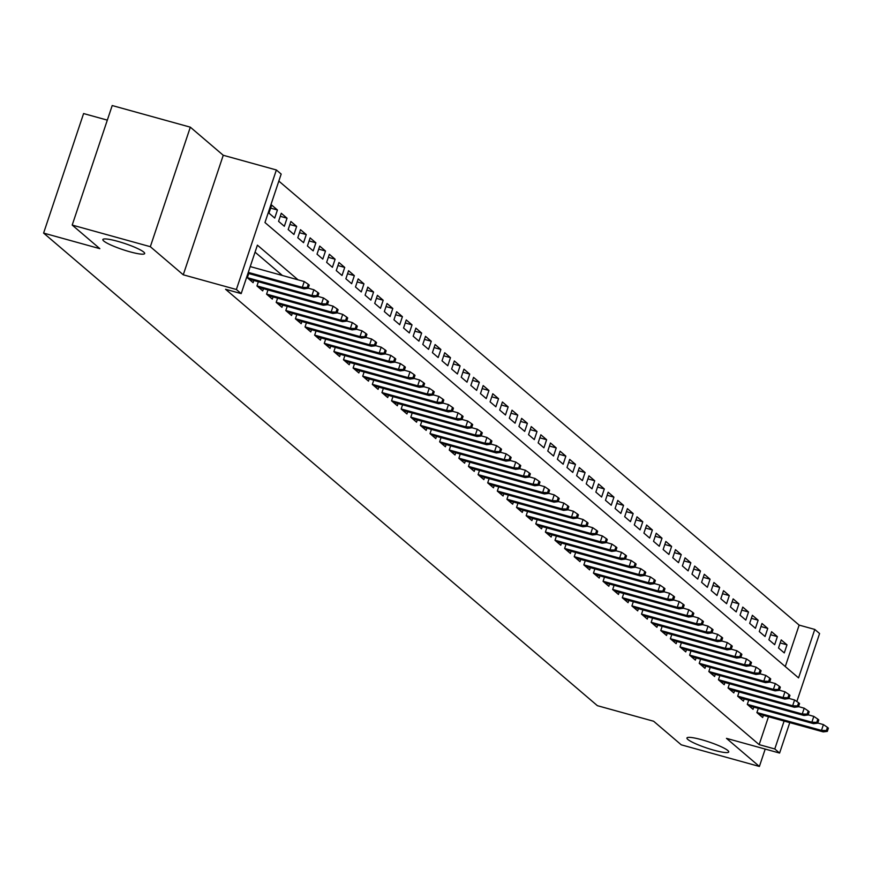 <?xml version="1.0" encoding="UTF-8"?>
<svg xmlns="http://www.w3.org/2000/svg" width="872" height="872" viewBox="0 0 872 872"><rect width="100%" height="100%" fill="white"/><g stroke="black" fill="none" stroke-linecap="round" stroke-linejoin="round"><path stroke-width="1.31" d="M701.677 739.729A22.04 3.216 18.5 0 1 728.73 751.969A22.04 3.216 18.5 0 1 713.983 750.225A22.04 3.216 18.5 0 1 686.94 737.985A22.04 3.216 18.5 0 1 701.677 739.729M117.611 241.304A22.04 3.216 18.5 0 1 144.665 253.545A22.04 3.216 18.5 0 1 129.917 251.801A22.04 3.216 18.5 0 1 102.863 239.56A22.04 3.216 18.5 0 1 117.611 241.304M785.28 666.557L799.144 625.104L814.775 629.431L819.582 633.53L796.834 701.513M107.321 120.129L83.592 113.556L43.6 233.086L597.385 705.677L653.629 721.242L681.272 744.83L759.392 766.455L765.202 749.081M43.6 233.086L99.844 248.662L72.202 225.074L112.205 105.545L190.325 127.17L150.333 246.7L183.262 274.8L236.377 289.504L276.37 169.975L281.176 174.073L264.968 222.534L798.556 677.893L814.775 629.431M183.262 274.8L223.254 155.27L190.325 127.17M223.254 155.27L276.37 169.975M799.144 625.104L278.833 181.082M72.202 225.074L150.333 246.7M758.313 708.369L756.896 712.598L762.662 717.525L763.403 715.323M748.699 700.172L747.282 704.391L753.048 709.317L753.789 707.116M739.085 691.965L737.668 696.194L743.434 701.11L744.176 698.919M729.472 683.757L728.055 687.986L733.821 692.902L734.562 690.711M719.858 675.549L718.441 679.779L724.207 684.705L724.948 682.504M710.244 667.353L708.827 671.571L714.593 676.498L715.323 674.307M700.619 659.145L699.213 663.374L704.979 668.29L705.71 666.099M691.006 650.937L689.599 655.166L695.366 660.093L696.096 657.891M681.392 642.74L679.986 646.959L685.752 651.885L686.482 649.684M671.778 634.533L670.372 638.762L676.138 643.678L676.868 641.487M662.164 626.325L660.758 630.554L666.524 635.47L667.254 633.279M652.55 618.117L651.144 622.346L656.91 627.273L657.641 625.071M642.937 609.92L641.53 614.139L647.297 619.066L648.027 616.875M633.323 601.713L631.906 605.942L637.683 610.858L638.413 608.667M623.709 593.505L622.292 597.734L628.069 602.661L628.799 600.459M614.095 585.308L612.678 589.527L618.455 594.453L619.185 592.252M604.481 577.101L603.064 581.33L608.841 586.246L609.572 584.055M594.868 568.893L593.451 573.122L599.228 578.038L599.958 575.847M585.254 560.685L583.837 564.914L589.603 569.841L590.344 567.639M575.64 552.488L574.223 556.707L579.989 561.633L580.73 559.442M566.026 544.281L564.609 548.51L570.375 553.426L571.116 551.235M556.412 536.073L554.995 540.302L560.761 545.229L561.503 543.027M546.798 527.876L545.382 532.094L551.148 537.021L551.889 534.819M537.185 519.668L535.768 523.898L541.534 528.813L542.275 526.623M527.571 511.461L526.154 515.69L531.92 520.606L532.661 518.415M517.957 503.253L516.54 507.482L522.306 512.409L523.047 510.207M508.343 495.056L506.926 499.275L512.692 504.201L513.434 502.01M498.73 486.849L497.313 491.078L503.079 495.994L503.809 493.803M489.105 478.641L487.699 482.87L493.465 487.797L494.195 485.595M479.491 470.444L478.085 474.662L483.851 479.589L484.581 477.387M469.877 462.236L468.471 466.466L474.237 471.381L474.968 469.191M460.263 454.029L458.857 458.258L464.623 463.174L465.354 460.983M450.65 445.821L449.243 450.05L455.01 454.977L455.74 452.775M441.036 437.624L439.63 441.842L445.396 446.769L446.126 444.578M431.422 429.416L430.016 433.646L435.782 438.562L436.512 436.371M421.808 421.209L420.391 425.438L426.168 430.365L426.899 428.163M412.194 413.012L410.777 417.23L416.554 422.157L417.285 419.955M402.581 404.804L401.164 409.033L406.941 413.949L407.671 411.758M392.967 396.597L391.55 400.826L397.327 405.742L398.057 403.551M383.353 388.389L381.936 392.618L387.713 397.545L388.443 395.343M373.739 380.192L372.322 384.41L378.088 389.337L378.83 387.146M364.125 371.984L362.708 376.214L368.475 381.129L369.216 378.938M354.512 363.777L353.095 368.006L358.861 372.933L359.602 370.731M344.898 355.58L343.481 359.798L349.247 364.725L349.988 362.523M335.284 347.372L333.867 351.601L339.633 356.517L340.374 354.326M325.67 339.164L324.253 343.394L330.019 348.31L330.761 346.119M316.056 330.957L314.639 335.186L320.406 340.113L321.147 337.911M306.443 322.76L305.026 326.978L310.792 331.905L311.533 329.714M296.829 314.552L295.412 318.781L301.178 323.697L301.919 321.506M287.215 306.345L285.798 310.574L291.564 315.5L292.294 313.299M277.59 298.148L276.184 302.366L281.95 307.293L282.681 305.091M267.976 289.94L266.57 294.169L272.337 299.085L273.067 296.894M258.363 281.732L256.957 285.962L262.723 290.877L263.453 288.687M248.749 273.525L247.343 277.754L253.109 282.681L253.839 280.479M270.636 208.114L277.427 209.989L271.661 205.073L268.958 213.15L274.724 218.065L277.427 209.989M280.25 216.321L287.041 218.196L281.275 213.269L278.571 221.346L284.337 226.273L287.041 218.196M289.875 224.518L296.654 226.404L290.888 221.477L288.185 229.554L293.951 234.481L296.654 226.404M299.488 232.726L306.268 234.601L300.502 229.685L297.799 237.762L303.565 242.678L306.268 234.601M309.102 240.934L315.882 242.808L310.116 237.893L307.413 245.969L313.179 250.885L315.882 242.808M318.716 249.141L325.496 251.016L319.73 246.089L317.027 254.166L322.793 259.093L325.496 251.016M328.33 257.338L335.11 259.224L329.344 254.297L326.64 262.374L332.406 267.301L335.11 259.224M337.944 265.546L344.723 267.421L338.957 262.505L336.254 270.582L342.031 275.498L344.723 267.421M347.557 273.754L354.337 275.628L348.571 270.702L345.868 278.778L351.645 283.705L354.337 275.628M357.171 281.95L363.962 283.836L358.185 278.909L355.482 286.986L361.259 291.913L363.962 283.836M366.785 290.158L373.576 292.033L367.799 287.117L365.096 295.194L370.873 300.11L373.576 292.033M376.399 298.366L383.19 300.24L377.413 295.325L374.709 303.391L380.486 308.317L383.19 300.24M386.013 306.573L392.803 308.448L387.026 303.521L384.334 311.598L390.1 316.525L392.803 308.448M395.626 314.77L402.417 316.656L396.64 311.729L393.948 319.806L399.714 324.733L402.417 316.656M405.24 322.978L412.031 324.853L406.265 319.937L403.562 328.014L409.328 332.93L412.031 324.853M414.854 331.186L421.645 333.06L415.879 328.134L413.175 336.211L418.942 341.137L421.645 333.06M424.468 339.382L431.259 341.268L425.492 336.341L422.789 344.418L428.555 349.345L431.259 341.268M434.082 347.59L440.872 349.465L435.106 344.549L432.403 352.626L438.169 357.542L440.872 349.465M443.695 355.798L450.486 357.673L444.72 352.757L442.017 360.823L447.783 365.75L450.486 357.673M453.309 364.006L460.1 365.88L454.334 360.954L451.631 369.03L457.397 373.957L460.1 365.88M462.923 372.202L469.714 374.088L463.948 369.161L461.244 377.238L467.011 382.165L469.714 374.088M472.537 380.41L479.328 382.285L473.561 377.369L470.858 385.446L476.624 390.362L479.328 382.285M482.151 388.618L488.941 390.493L483.175 385.566L480.472 393.643L486.238 398.569L488.941 390.493M491.764 396.815L498.555 398.7L492.789 393.773L490.086 401.85L495.852 406.777L498.555 398.7M501.389 405.022L508.169 406.897L502.403 401.981L499.7 410.058L505.466 414.974L508.169 406.897M511.003 413.23L517.783 415.105L512.017 410.189L509.313 418.255L515.08 423.182L517.783 415.105M520.617 421.438L527.397 423.312L521.63 418.386L518.927 426.463L524.693 431.389L527.397 423.312M530.231 429.634L537.01 431.52L531.244 426.593L528.541 434.67L534.307 439.597L537.01 431.52M539.844 437.842L546.624 439.717L540.858 434.801L538.155 442.878L543.921 447.794L546.624 439.717M549.458 446.05L556.238 447.925L550.472 442.998L547.769 451.075L553.546 456.002L556.238 447.925M559.072 454.247L565.852 456.132L560.086 451.206L557.382 459.282L563.159 464.209L565.852 456.132M568.686 462.454L575.476 464.329L569.699 459.413L566.996 467.49L572.773 472.406L575.476 464.329M578.299 470.662L585.09 472.537L579.313 467.621L576.61 475.687L582.387 480.614L585.09 472.537M587.913 478.87L594.704 480.745L588.927 475.818L586.224 483.895L592.001 488.821L594.704 480.745M597.527 487.067L604.318 488.952L598.541 484.025L595.849 492.102L601.615 497.029L604.318 488.952M607.141 495.274L613.932 497.149L608.155 492.233L605.462 500.31L611.228 505.226L613.932 497.149M616.755 503.482L623.545 505.357L617.779 500.43L615.076 508.507L620.842 513.434L623.545 505.357M626.369 511.679L633.159 513.564L627.393 508.638L624.69 516.715L630.456 521.641L633.159 513.564M635.982 519.886L642.773 521.761L637.007 516.845L634.304 524.922L640.07 529.838L642.773 521.761M645.596 528.094L652.387 529.969L646.621 525.053L643.918 533.119L649.684 538.046L652.387 529.969M655.21 536.302L662.001 538.177L656.235 533.25L653.531 541.327L659.297 546.254L662.001 538.177M664.824 544.499L671.614 546.384L665.848 541.458L663.145 549.534L668.911 554.461L671.614 546.384M674.438 552.706L681.228 554.581L675.462 549.665L672.759 557.742L678.525 562.658L681.228 554.581M684.051 560.914L690.842 562.789L685.076 557.862L682.373 565.939L688.139 570.866L690.842 562.789M693.665 569.111L700.456 570.997L694.69 566.07L691.987 574.147L697.753 579.073L700.456 570.997M703.279 577.318L710.07 579.193L704.303 574.277L701.6 582.354L707.366 587.27L710.07 579.193M712.904 585.526L719.683 587.401L713.917 582.485L711.214 590.551L716.98 595.478L719.683 587.401M722.517 593.734L729.297 595.609L723.531 590.682L720.828 598.759L726.594 603.686L729.297 595.609M732.131 601.931L738.911 603.816L733.145 598.89L730.442 606.967L736.208 611.893L738.911 603.816M741.745 610.138L748.525 612.013L742.759 607.097L740.056 615.174L745.822 620.09L748.525 612.013M751.359 618.346L758.139 620.221L752.373 615.294L749.669 623.371L755.435 628.298L758.139 620.221M760.973 626.543L767.752 628.429L761.986 623.502L759.283 631.579L765.06 636.506L767.752 628.429M770.586 634.751L777.366 636.625L771.6 631.71L768.897 639.786L774.674 644.702L777.366 636.625M778.511 647.983L784.288 652.91L786.991 644.833L781.214 639.917L778.511 647.983M298.028 279.814L257.404 245.152L241.184 293.602L225.565 289.275L759.152 744.634L768.494 716.73M282.408 275.498L255.06 252.15M789.77 722.626L779.59 753.059L726.463 738.355L759.392 766.455M779.59 753.059L774.783 748.961L784.113 721.057M759.152 744.634L774.783 748.961M241.184 293.602L236.377 289.504M780.2 642.958L786.991 644.833M307.184 287.52L308.143 288.338L309.233 285.111L308.263 284.283L307.184 287.52L302.312 287.357L304.034 288.828L247.975 273.317M248.28 272.402L302.312 287.357L304.252 281.547L250.231 266.581M308.263 284.283L304.252 281.547M304.034 288.828L308.143 288.338M316.798 295.717L317.757 296.545L318.847 293.308L317.877 292.491L316.798 295.717L311.925 295.564L313.648 297.036L248.945 279.127M247.365 277.688L311.925 295.564L313.865 289.744L308.198 288.174M317.877 292.491L313.865 289.744M313.648 297.036L317.757 296.545M326.411 303.925L327.371 304.742L328.461 301.516L327.49 300.698L326.411 303.925L321.539 303.761L323.261 305.244L258.559 287.335M256.978 285.896L321.539 303.761L323.479 297.952L317.811 296.382M327.49 300.698L323.479 297.952M323.261 305.244L327.371 304.742M336.025 312.132L336.995 312.95L338.074 309.724L337.104 308.895L336.025 312.132L331.153 311.969L332.875 313.451L268.173 295.532M266.592 294.104L331.153 311.969L333.093 306.159L327.425 304.59M337.104 308.895L333.093 306.159M332.875 313.451L336.995 312.95M345.639 320.34L346.609 321.158L347.688 317.92L346.729 317.103L345.639 320.34L340.767 320.177L342.489 321.648L277.786 303.739M276.206 302.301L340.767 320.177L342.707 314.356L337.039 312.786M346.729 317.103L342.707 314.356M342.489 321.648L346.609 321.158M355.253 328.537L356.223 329.365L357.302 326.128L356.343 325.31L355.253 328.537L350.381 328.384L352.114 329.856L287.4 311.947M285.82 310.508L350.381 328.384L352.321 322.564L346.653 320.994M356.343 325.31L352.321 322.564M352.114 329.856L356.223 329.365M364.867 336.745L365.837 337.562L366.916 334.336L365.957 333.518L364.867 336.745L359.994 336.581L361.727 338.063L297.014 320.155M295.434 318.716L359.994 336.581L361.935 330.771L356.277 329.202M365.957 333.518L361.935 330.771M361.727 338.063L365.837 337.562M374.48 344.952L375.451 345.77L376.53 342.543L375.57 341.715L374.48 344.952L369.608 344.789L371.341 346.26L306.628 328.352M305.047 326.913L369.608 344.789L371.548 338.979L365.891 337.41M375.57 341.715L371.548 338.979M371.341 346.26L375.451 345.77M384.105 353.149L385.064 353.978L386.143 350.74L385.184 349.923L384.105 353.149L379.222 352.997L380.955 354.468L316.242 336.559M314.661 335.12L379.222 352.997L381.162 347.176L375.505 345.606M385.184 349.923L381.162 347.176M380.955 354.468L385.064 353.978M393.719 361.357L394.678 362.174L395.757 358.948L394.798 358.13L393.719 361.357L388.836 361.193L390.569 362.676L325.856 344.767M324.275 343.328L388.836 361.193L390.776 355.384L385.119 353.814M394.798 358.13L390.776 355.384M390.569 362.676L394.678 362.174M403.333 369.565L404.292 370.382L405.371 367.156L404.412 366.327L403.333 369.565L398.45 369.401L400.183 370.883L335.469 352.964M333.889 351.536L398.45 369.401L400.39 363.591L394.733 362.022M404.412 366.327L400.39 363.591M400.183 370.883L404.292 370.382M412.947 377.772L413.906 378.59L414.985 375.352L414.026 374.535L412.947 377.772L408.063 377.609L409.796 379.08L345.094 361.172M343.503 359.733L408.063 377.609L410.014 371.788L404.346 370.219M414.026 374.535L410.014 371.788M409.796 379.08L413.906 378.59M422.56 385.969L423.52 386.797L424.599 383.56L423.639 382.743L422.56 385.969L417.677 385.816L419.41 387.288L354.708 369.379M353.116 367.94L417.677 385.816L419.628 379.996L413.96 378.426M423.639 382.743L419.628 379.996M419.41 387.288L423.52 386.797M432.174 394.177L433.133 394.994L434.212 391.768L433.253 390.95L432.174 394.177L427.291 394.013L429.024 395.496L364.322 377.576M362.73 376.148L427.291 394.013L429.242 388.204L423.574 386.634M433.253 390.95L429.242 388.204M429.024 395.496L433.133 394.994M441.788 402.384L442.747 403.202L443.826 399.976L442.867 399.147L441.788 402.384L436.905 402.221L438.638 403.692L373.935 385.784M372.344 384.345L436.905 402.221L438.856 396.411L433.188 394.842M442.867 399.147L438.856 396.411M438.638 403.692L442.747 403.202M451.402 410.581L452.361 411.41L453.44 408.172L452.481 407.355L451.402 410.581L446.519 410.429L448.252 411.9L383.549 393.991M381.958 392.553L446.519 410.429L448.47 404.608L442.802 403.038M452.481 407.355L448.47 404.608M448.252 411.9L452.361 411.41M461.016 418.789L461.975 419.606L463.054 416.38L462.095 415.563L461.016 418.789L456.132 418.625L457.865 420.108L393.163 402.199M391.572 400.76L456.132 418.625L458.083 412.816L452.415 411.246M462.095 415.563L458.083 412.816M457.865 420.108L461.975 419.606M470.629 426.997L471.589 427.814L472.668 424.588L471.708 423.759L470.629 426.997L465.746 426.833L467.479 428.316L402.777 410.396M401.185 408.968L465.746 426.833L467.697 421.023L462.029 419.454M471.708 423.759L467.697 421.023M467.479 428.316L471.589 427.814M480.243 435.204L481.202 436.022L482.281 432.785L481.322 431.967L480.243 435.204L475.36 435.041L477.093 436.512L412.391 418.604M410.799 417.165L475.36 435.041L477.311 429.22L471.643 427.651M481.322 431.967L477.311 429.22M477.093 436.512L481.202 436.022M489.857 443.401L490.816 444.23L491.895 440.992L490.936 440.175L489.857 443.401L484.974 443.249L486.707 444.72L422.004 426.811M420.413 425.373L484.974 443.249L486.925 437.428L481.257 435.858M490.936 440.175L486.925 437.428M486.707 444.72L490.816 444.23M499.471 451.609L500.43 452.426L501.509 449.2L500.55 448.382L499.471 451.609L494.588 451.445L496.321 452.928L431.618 435.008M430.038 433.58L494.588 451.445L496.539 445.636L490.871 444.066M500.55 448.382L496.539 445.636M496.321 452.928L500.43 452.426M509.085 459.817L510.044 460.634L511.134 457.408L510.164 456.579L509.085 459.817L504.201 459.653L505.934 461.125L441.232 443.216M439.652 441.777L504.201 459.653L506.152 453.832L500.484 452.274M510.164 456.579L506.152 453.832M505.934 461.125L510.044 460.634M518.698 468.013L519.658 468.842L520.748 465.604L519.777 464.787L518.698 468.013L513.826 467.861L515.548 469.332L450.846 451.423M449.265 449.985L513.826 467.861L515.766 462.04L510.098 460.471M519.777 464.787L515.766 462.04M515.548 469.332L519.658 468.842M528.312 476.221L529.271 477.038L530.361 473.812L529.391 472.995L528.312 476.221L523.44 476.058L525.162 477.54L460.46 459.631M458.879 458.192L523.44 476.058L525.38 470.248L519.712 468.678M529.391 472.995L525.38 470.248M525.162 477.54L529.271 477.038M537.926 484.429L538.885 485.246L539.975 482.02L539.005 481.191L537.926 484.429L533.054 484.265L534.776 485.748L470.073 467.828M468.493 466.4L533.054 484.265L534.994 478.456L529.326 476.886M539.005 481.191L534.994 478.456M534.776 485.748L538.885 485.246M547.54 492.636L548.51 493.454L549.589 490.217L548.619 489.399L547.54 492.636L542.667 492.473L544.39 493.944L479.687 476.036M478.107 474.597L542.667 492.473L544.608 486.652L538.94 485.083M548.619 489.399L544.608 486.652M544.39 493.944L548.51 493.454M557.154 500.833L558.124 501.662L559.203 498.424L558.244 497.607L557.154 500.833L552.281 500.681L554.003 502.152L489.301 484.243M487.721 482.805L552.281 500.681L554.221 494.86L548.553 493.29M558.244 497.607L554.221 494.86M554.003 502.152L558.124 501.662M566.767 509.041L567.737 509.858L568.817 506.632L567.857 505.815L566.767 509.041L561.895 508.877L563.628 510.36L498.915 492.44M497.334 491.012L561.895 508.877L563.835 503.068L558.167 501.498M567.857 505.815L563.835 503.068M563.628 510.36L567.737 509.858M576.381 517.249L577.351 518.066L578.43 514.84L577.471 514.011L576.381 517.249L571.509 517.085L573.242 518.557L508.529 500.648M506.948 499.209L571.509 517.085L573.449 511.265L567.792 509.706M577.471 514.011L573.449 511.265M573.242 518.557L577.351 518.066M585.995 525.445L586.965 526.274L588.044 523.037L587.085 522.219L585.995 525.445L581.123 525.293L582.856 526.764L518.142 508.856M516.562 507.417L581.123 525.293L583.063 519.472L577.406 517.903M587.085 522.219L583.063 519.472M582.856 526.764L586.965 526.274M595.62 533.653L596.579 534.471L597.658 531.244L596.699 530.427L595.62 533.653L590.736 533.49L592.47 534.972L527.756 517.063M526.176 515.625L590.736 533.49L592.677 527.68L587.019 526.11M596.699 530.427L592.677 527.68M592.47 534.972L596.579 534.471M605.233 541.861L606.193 542.678L607.272 539.452L606.312 538.624L605.233 541.861L600.35 541.697L602.083 543.18L537.37 525.26M535.79 523.832L600.35 541.697L602.29 535.888L596.633 534.318M606.312 538.624L602.29 535.888M602.083 543.18L606.193 542.678M614.847 550.068L615.806 550.886L616.886 547.649L615.926 546.831L614.847 550.068L609.964 549.905L611.697 551.377L546.984 533.468M545.403 532.029L609.964 549.905L611.904 544.084L606.247 542.515M615.926 546.831L611.904 544.084M611.697 551.377L615.806 550.886M624.461 558.265L625.42 559.094L626.499 555.856L625.54 555.039L624.461 558.265L619.578 558.113L621.311 559.584L556.609 541.676M555.017 540.237L619.578 558.113L621.529 552.292L615.861 550.723M625.54 555.039L621.529 552.292M621.311 559.584L625.42 559.094M634.075 566.473L635.034 567.291L636.113 564.064L635.154 563.247L634.075 566.473L629.192 566.309L630.925 567.792L566.222 549.872M564.631 548.444L629.192 566.309L631.143 560.5L625.475 558.93M635.154 563.247L631.143 560.5M630.925 567.792L635.034 567.291M643.689 574.681L644.648 575.498L645.727 572.272L644.768 571.443L643.689 574.681L638.805 574.517L640.538 575.989L575.836 558.08M574.245 556.641L638.805 574.517L640.757 568.697L635.089 567.138M644.768 571.443L640.757 568.697M640.538 575.989L644.648 575.498M653.302 582.878L654.262 583.706L655.341 580.469L654.382 579.651L653.302 582.878L648.419 582.725L650.152 584.196L585.45 566.288M583.859 564.849L648.419 582.725L650.37 576.904L644.702 575.335M654.382 579.651L650.37 576.904M650.152 584.196L654.262 583.706M662.916 591.085L663.875 591.903L664.955 588.676L663.995 587.859L662.916 591.085L658.033 590.922L659.766 592.404L595.064 574.495M593.472 573.057L658.033 590.922L659.984 585.112L654.316 583.542M663.995 587.859L659.984 585.112M659.766 592.404L663.875 591.903M672.53 599.293L673.489 600.11L674.568 596.884L673.609 596.056L672.53 599.293L667.647 599.129L669.38 600.612L604.678 582.692M603.086 581.264L667.647 599.129L669.598 593.32L663.93 591.75M673.609 596.056L669.598 593.32M669.38 600.612L673.489 600.11M682.144 607.501L683.103 608.318L684.182 605.081L683.223 604.263L682.144 607.501L677.261 607.337L678.994 608.809L614.291 590.9M612.7 589.461L677.261 607.337L679.212 601.517L673.544 599.947M683.223 604.263L679.212 601.517M678.994 608.809L683.103 608.318M691.758 615.697L692.717 616.526L693.796 613.288L692.837 612.471L691.758 615.697L686.874 615.545L688.608 617.016L623.905 599.108M622.314 597.669L686.874 615.545L688.826 609.724L683.158 608.155M692.837 612.471L688.826 609.724M688.608 617.016L692.717 616.526M701.371 623.905L702.331 624.723L703.41 621.496L702.451 620.679L701.371 623.905L696.488 623.742L698.221 625.224L633.519 607.304M631.928 605.877L696.488 623.742L698.439 617.932L692.771 616.362M702.451 620.679L698.439 617.932M698.221 625.224L702.331 624.723M710.985 632.113L711.944 632.93L713.024 629.704L712.064 628.876L710.985 632.113L706.102 631.949L707.835 633.421L643.133 615.512M641.552 614.073L706.102 631.949L708.053 626.129L702.385 624.57M712.064 628.876L708.053 626.129M707.835 633.421L711.944 632.93M720.599 640.31L721.558 641.138L722.648 637.901L721.678 637.083L720.599 640.31L715.716 640.157L717.449 641.629L652.747 623.72M651.166 622.281L715.716 640.157L717.667 634.336L711.999 632.767M721.678 637.083L717.667 634.336M717.449 641.629L721.558 641.138M730.213 648.517L731.172 649.335L732.262 646.108L731.292 645.291L730.213 648.517L725.341 648.354L727.063 649.836L662.36 631.928M660.78 630.489L725.341 648.354L727.281 642.544L721.613 640.975M731.292 645.291L727.281 642.544M727.063 649.836L731.172 649.335M739.827 656.725L740.786 657.543L741.876 654.316L740.906 653.488L739.827 656.725L734.954 656.562L736.677 658.044L671.974 640.124M670.394 638.696L734.954 656.562L736.894 650.752L731.227 649.182M740.906 653.488L736.894 650.752M736.677 658.044L740.786 657.543M749.44 664.933L750.4 665.75L751.49 662.513L750.519 661.695L749.44 664.933L744.568 664.769L746.29 666.241L681.588 648.332M680.007 646.893L744.568 664.769L746.508 658.949L740.84 657.379M750.519 661.695L746.508 658.949M746.29 666.241L750.4 665.75M759.054 673.13L760.024 673.958L761.103 670.721L760.133 669.903L759.054 673.13L754.182 672.977L755.904 674.448L691.202 656.54M689.621 655.101L754.182 672.977L756.122 667.156L750.454 665.587M760.133 669.903L756.122 667.156M755.904 674.448L760.024 673.958M768.668 681.337L769.638 682.155L770.717 678.928L769.758 678.111L768.668 681.337L763.796 681.174L765.518 682.656L700.816 664.737M699.235 663.309L763.796 681.174L765.736 675.364L760.068 673.794M769.758 678.111L765.736 675.364M765.518 682.656L769.638 682.155M778.282 689.545L779.252 690.362L780.331 687.136L779.372 686.308L778.282 689.545L773.409 689.381L775.143 690.853L710.429 672.944M708.849 671.505L773.409 689.381L775.35 683.561L769.682 682.002M779.372 686.308L775.35 683.561M775.143 690.853L779.252 690.362M787.896 697.742L788.866 698.57L789.945 695.333L788.986 694.515L787.896 697.742L783.023 697.589L784.756 699.061L720.043 681.152M718.463 679.713L783.023 697.589L784.964 691.769L779.306 690.199M788.986 694.515L784.964 691.769M784.756 699.061L788.866 698.57M797.509 705.949L798.48 706.767L799.559 703.541L798.599 702.723L797.509 705.949L792.637 705.786L794.37 707.268L729.657 689.36M728.076 687.921L792.637 705.786L794.577 699.976L788.92 698.407M798.599 702.723L794.577 699.976M794.37 707.268L798.48 706.767M807.134 714.157L808.093 714.975L809.172 711.748L808.213 710.92L807.134 714.157L802.251 713.994L803.984 715.476L739.271 697.556M737.69 696.129L802.251 713.994L804.191 708.184L798.534 706.614M808.213 710.92L804.191 708.184M803.984 715.476L808.093 714.975M816.748 722.365L817.707 723.182L818.786 719.945L817.827 719.128L816.748 722.365L811.865 722.201L813.598 723.673L748.885 705.764M747.304 704.325L811.865 722.201L813.805 716.381L808.148 714.811M817.827 719.128L813.805 716.381M813.598 723.673L817.707 723.182M826.362 730.562L827.321 731.39L828.4 728.153L827.441 727.335L826.362 730.562L821.479 730.409L823.212 731.881L758.498 713.972M756.918 712.533L821.479 730.409L823.419 724.588L817.762 723.019M827.441 727.335L823.419 724.588M823.212 731.881L827.321 731.39"/></g></svg>
